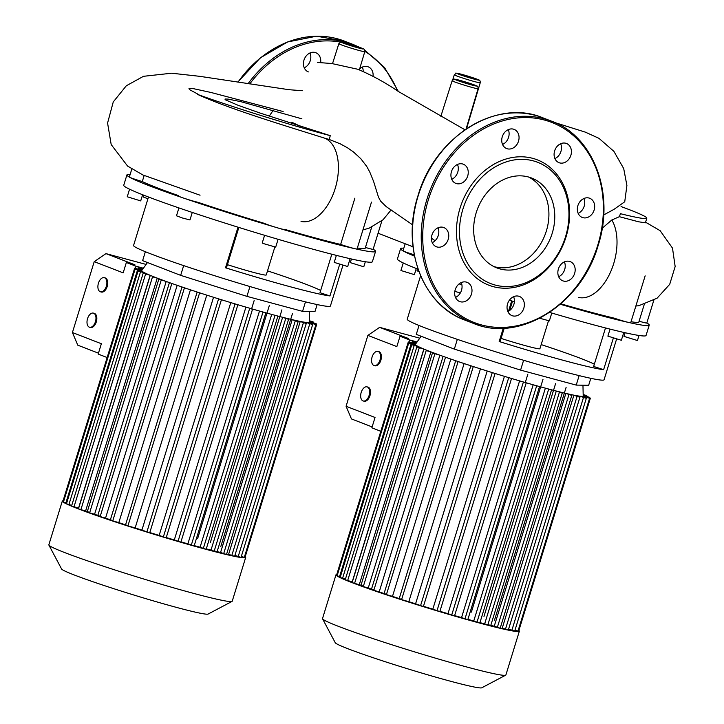 <?xml version="1.0" encoding="UTF-8"?>
<svg xmlns="http://www.w3.org/2000/svg" width="724" height="724" viewBox="0 0 724 724"><rect width="100%" height="100%" fill="white"/><g stroke="black" fill="none" stroke-linecap="round" stroke-linejoin="round"><path stroke-width="1.09" d="M549.652 312.424A130.067 6.489 17.1 0 0 591.924 324.379A130.067 6.489 17.1 0 0 646.043 335.483L649.229 325.139A130.067 6.489 17.1 0 0 646.822 322.967M560.34 304.27A130.067 6.489 17.1 0 0 595.101 314.035A130.067 6.489 17.1 0 0 629.029 322.551A130.067 6.489 17.1 0 0 649.229 325.139M501.08 338.416A32.517 1.62 17.1 0 0 526.384 345.936A32.517 1.62 17.1 0 0 539.914 348.706L548.502 320.786M420.599 275.763L407.232 319.221A102.971 5.14 17.1 0 0 495.994 351.882A102.971 5.14 17.1 0 0 604.069 379.774L616.567 339.149M613.319 338.162L603.626 369.674A102.971 5.14 17.1 0 1 499.18 341.529L500.194 341.285L504.221 328.198M625.111 332.732L623.979 336.389L637.455 340.533L639.002 335.474M610.051 329.121L607.889 336.135L621.364 340.271L623.771 332.425M539.769 318.261L549.362 320.877L551.769 313.049M454.835 291.338L460.319 292.985M403.241 262.948L400.915 270.505L414.381 274.649L416.273 268.486M417.549 268.984L416.997 270.767L418.952 271.627M590.802 378.317L588.657 385.295L576.223 385.096L520.583 370.109L454.337 349.104L416.282 334.388L419.024 325.465M457.333 339.357L454.337 349.104M523.606 360.29L520.583 370.109M579.137 375.62L576.223 385.096M605.499 327.954L593.653 366.462L603.626 369.674M541.181 344.597A92.129 4.597 -162.9 0 1 594.341 364.226M511.678 300.922L508.51 311.211M503.271 328.243L499.18 341.529M512.529 301.193L509.678 310.469M560.847 303.827A119.234 5.946 17.1 0 0 614.305 318.18A10.842 0.543 17.1 0 0 629.029 322.551A10.842 0.543 17.1 0 0 630.713 322.768L645.156 275.835M639.102 321.194A10.842 0.543 17.1 0 0 646.804 323.022L653.79 300.315M631.038 321.728A119.234 5.946 17.1 0 0 638.867 321.954L644.269 304.397M405.187 243.707L403.015 250.766A10.842 0.543 17.1 0 0 403.232 250.957A10.842 0.543 17.1 0 0 414.264 254.794M403.802 248.205A130.067 6.489 17.1 0 0 400.589 248.649A130.067 6.489 17.1 0 0 403.232 250.957A130.067 6.489 17.1 0 0 414.535 256.16M400.589 248.649L397.404 258.993A130.067 6.489 17.1 0 0 418.074 269.192M459.107 283.889A130.067 6.489 17.1 0 0 461.903 284.84M509.379 300.207A130.067 6.489 17.1 0 0 514.384 301.763M602.205 228.223L611.816 219.987L619.373 216.693L620.423 213.698A104.03 5.186 17.1 0 0 646.813 218.196A104.03 5.186 17.1 0 0 621.074 206.566M314.325 130.718L324.361 133.831M291.872 122.275L300.469 126.311M301.881 118.817L240.902 101.677L227.988 99.088L225.11 99.007L225.083 99.695L238.296 105.387L261.02 113.369L330.262 135.669L329.239 139.47L324.533 138.121A43.313 24.969 105.1 0 1 335.683 186.81A43.313 24.969 105.1 0 1 301.039 221.408M324.533 138.121C286.532 126.157 228.739 108.745 197.543 94.391L198.539 94.518L196.629 93.45M189.462 89.595L189 88.527L189.453 88.4L193.58 88.699L210.901 92.446L283.147 111.532M319.411 132.293L318.949 131.741M273.156 110.401L269.256 116.112M329.239 139.47L340.271 143.841L347.601 147.868L353.511 151.995L360.824 158.728L366.715 166.42L369.765 172.004L373.629 181.507L378.48 197.163L380.589 201.109L386.154 206.575L412.553 224.82M197.543 94.391A104.03 5.186 17.1 0 0 330.262 135.669M646.813 218.196L645.392 222.82L638.505 221.77L619.373 216.693M130.139 174.457A130.067 6.489 17.1 0 0 126.926 174.909L123.741 185.254A130.067 6.489 17.1 0 0 189.199 211.417A130.067 6.489 17.1 0 0 318.252 250.64A130.067 6.489 17.1 0 0 372.38 261.744L375.566 251.4A130.067 6.489 17.1 0 0 373.159 249.219M178.593 196.068A10.842 0.543 17.1 0 0 183.29 197.987A130.067 6.489 17.1 0 0 276.821 227.644A130.067 6.489 17.1 0 0 321.438 240.287A130.067 6.489 17.1 0 0 355.366 248.803A130.067 6.489 17.1 0 0 375.566 251.4M227.417 264.667A32.517 1.62 17.1 0 0 252.712 272.188A32.517 1.62 17.1 0 0 266.251 274.966L274.839 247.038M148.474 197.009L133.569 245.472A102.971 5.14 17.1 0 0 222.331 278.134A102.971 5.14 17.1 0 0 330.406 306.026L342.904 265.409M339.656 264.423L329.963 295.935A102.971 5.14 17.1 0 1 225.517 267.789L226.531 267.536L238.866 227.445M351.439 258.984L350.316 262.64L363.783 266.785L365.339 261.735M336.379 255.373L334.226 262.387L347.692 266.532L350.108 258.685M264.595 235.3L262.224 242.983L263.4 243.563L275.69 247.128L278.097 239.3M178.918 207.924L176.493 215.806L182.548 218.033L189.96 219.951L192.267 212.449M129.569 189.199L127.243 196.765L140.709 200.91L142.61 194.747M143.877 195.245L143.334 197.018L147.931 198.783M317.139 304.569L314.985 311.555L302.56 311.356L246.92 296.36L180.665 275.355L142.619 260.649L145.361 251.726M183.67 265.608L180.665 275.355M249.943 286.541L246.92 296.36M305.474 301.872L302.56 311.356M331.827 254.214L319.981 292.722L329.963 295.935M267.509 270.857A92.129 4.597 -162.9 0 1 320.669 290.487M238.006 227.182L225.517 267.789M285.093 229.481A119.234 5.946 17.1 0 0 340.642 244.441A10.842 0.543 17.1 0 0 355.366 248.803A10.842 0.543 17.1 0 0 357.05 249.02L371.484 202.087M365.439 247.454A10.842 0.543 17.1 0 0 373.141 249.282L381.91 220.757M357.366 247.979A119.234 5.946 17.1 0 0 365.204 248.214L371.693 227.119M131.804 169.045L129.352 177.027A10.842 0.543 17.1 0 0 129.569 177.217A130.067 6.489 17.1 0 0 183.29 197.987A10.842 0.543 17.1 0 0 197.878 202.277A119.234 5.946 17.1 0 0 264.459 223.39A10.842 0.543 17.1 0 0 276.821 227.644A10.842 0.543 17.1 0 0 285.048 229.626M126.926 174.909A130.067 6.489 17.1 0 0 129.569 177.217A10.842 0.543 17.1 0 0 142.293 181.552A119.234 5.946 17.1 0 0 178.71 195.697M142.293 181.552L144.148 175.534M354.878 198.159L340.642 244.441M493.976 266.622A48.182 39.295 111.1 0 0 494.221 266.685A48.182 39.295 111.1 0 0 545.072 234.721A48.182 39.295 111.1 0 0 528.611 177.027M500.067 268.948A48.182 39.295 111.1 0 0 551.588 235.173A48.182 39.295 111.1 0 0 531.588 178.023A48.182 39.295 111.1 0 0 528.366 176.964A48.182 39.295 111.1 0 0 476.844 210.738A48.182 39.295 111.1 0 0 496.845 267.898A48.182 39.295 111.1 0 0 500.067 268.948M532.783 158.357A67.205 54.816 111.1 0 0 460.021 208.213A67.205 54.816 111.1 0 0 493.306 286.659A67.205 54.816 111.1 0 0 566.068 236.793A67.205 54.816 111.1 0 0 532.783 158.357M533.317 160.873A65.033 53.042 111.1 0 0 462.908 209.127A65.033 53.042 111.1 0 0 495.116 285.039A65.033 53.042 111.1 0 0 565.525 236.784A65.033 53.042 111.1 0 0 533.317 160.873M508.293 129.632A10.299 8.398 -68.9 0 1 508.574 137.316A10.299 8.398 -68.9 0 1 502.546 144.474M518.52 141.162A10.299 8.398 111.1 0 0 514.103 129.37A10.299 8.398 111.1 0 0 502.266 136.782A10.299 8.398 111.1 0 0 506.673 148.574A10.299 8.398 111.1 0 0 518.52 141.162M457.478 164.448A10.299 8.398 -68.9 0 1 457.523 164.547A10.299 8.398 -68.9 0 1 451.74 179.299M467.469 168.393A10.299 8.398 111.1 0 0 463.297 164.194A10.299 8.398 111.1 0 0 453.496 167.66A10.299 8.398 111.1 0 0 451.704 179.199A10.299 8.398 111.1 0 0 455.867 183.398A10.299 8.398 111.1 0 0 465.668 179.932A10.299 8.398 111.1 0 0 467.469 168.393M443.115 227.318A10.299 8.398 111.1 0 0 432.11 234.54A10.299 8.398 111.1 0 0 436.382 246.757A10.299 8.398 111.1 0 0 437.07 246.984A10.299 8.398 111.1 0 0 448.075 239.762A10.299 8.398 111.1 0 0 443.803 227.544A10.299 8.398 111.1 0 0 443.115 227.318M461.233 282.577A10.299 8.398 -68.9 0 1 456.998 296.578A10.299 8.398 -68.9 0 1 455.496 297.428M459.731 283.428A10.299 8.398 111.1 0 0 454.672 293.238A10.299 8.398 111.1 0 0 459.622 301.528A10.299 8.398 111.1 0 0 466.944 300.424A10.299 8.398 111.1 0 0 472.003 290.614A10.299 8.398 111.1 0 0 467.052 282.324A10.299 8.398 111.1 0 0 459.731 283.428M513.597 296.695A10.299 8.398 -68.9 0 1 513.886 304.379A10.299 8.398 -68.9 0 1 507.859 311.537M507.578 303.845A10.299 8.398 111.1 0 0 511.986 315.637A10.299 8.398 111.1 0 0 523.823 308.225A10.299 8.398 111.1 0 0 519.416 296.433A10.299 8.398 111.1 0 0 507.578 303.845M564.403 261.871A10.299 8.398 -68.9 0 1 564.449 261.97A10.299 8.398 -68.9 0 1 558.666 276.713M558.629 276.613A10.299 8.398 111.1 0 0 562.801 280.822A10.299 8.398 111.1 0 0 572.603 277.346A10.299 8.398 111.1 0 0 574.394 265.808A10.299 8.398 111.1 0 0 570.222 261.608A10.299 8.398 111.1 0 0 560.421 265.084A10.299 8.398 111.1 0 0 558.629 276.613M583.897 198.512A10.299 8.398 -68.9 0 1 578.159 213.363M582.974 217.689A10.299 8.398 111.1 0 0 593.988 210.476A10.299 8.398 111.1 0 0 589.716 198.258A10.299 8.398 111.1 0 0 589.028 198.032A10.299 8.398 111.1 0 0 578.014 205.245A10.299 8.398 111.1 0 0 582.286 217.462A10.299 8.398 111.1 0 0 582.974 217.689M560.657 143.741A10.299 8.398 -68.9 0 1 556.421 157.742A10.299 8.398 -68.9 0 1 554.91 158.583M566.358 161.579A10.299 8.398 111.1 0 0 571.426 151.778A10.299 8.398 111.1 0 0 566.467 143.479A10.299 8.398 111.1 0 0 559.145 144.583A10.299 8.398 111.1 0 0 554.086 154.393A10.299 8.398 111.1 0 0 559.046 162.692A10.299 8.398 111.1 0 0 566.358 161.579M437.993 227.807A10.299 8.398 -68.9 0 1 432.255 242.649M308.379 71.911A10.299 8.398 -68.9 0 1 303.971 60.119A10.299 8.398 -68.9 0 1 315.809 52.707A10.299 8.398 -68.9 0 1 320.642 62.617M304.252 67.812A10.299 8.398 111.1 0 0 310.279 60.653A10.299 8.398 111.1 0 0 309.99 52.961M359.656 68.88A10.299 8.398 -68.9 0 1 360.851 67.92A10.299 8.398 -68.9 0 1 368.172 66.816A10.299 8.398 -68.9 0 1 373.077 76.12M363.186 71.332A10.299 8.398 111.1 0 0 362.353 67.079M245.219 556.729A95.93 4.787 -162.9 0 1 245.68 557.462A95.93 4.787 -162.9 0 1 180.421 542.158A95.93 4.787 -162.9 0 1 78.31 508.863A95.93 4.787 -162.9 0 1 62.309 501.053A95.93 4.787 -162.9 0 1 63.106 500.709M245.68 557.462L232.214 601.228A95.93 4.787 -162.9 0 1 232.033 601.427A95.93 4.787 -162.9 0 1 164.755 585.282A95.93 4.787 -162.9 0 1 64.843 552.629A95.93 4.787 -162.9 0 1 48.888 545.082A95.93 4.787 -162.9 0 1 48.843 544.819L62.309 501.053M48.888 545.082L61.585 568.983A76.744 3.828 17.1 0 0 74.346 575.019A76.744 3.828 17.1 0 0 154.275 601.146A76.744 3.828 17.1 0 0 208.096 614.061L232.033 601.427M89.722 512.483A87.794 4.38 -162.9 0 1 85.613 510.936L157.235 278.125A87.794 4.38 -162.9 0 1 156.348 277.781A87.794 4.38 -162.9 0 1 155.479 277.446A87.794 4.38 17.1 0 1 150.167 275.301A87.794 4.38 -162.9 0 1 148.836 274.74A87.794 4.38 17.1 0 1 145.044 273.011A87.794 4.38 -162.9 0 1 144.185 272.568A87.794 4.38 17.1 0 1 142.148 271.31A87.794 4.38 -162.9 0 1 141.85 271.029A87.794 4.38 17.1 0 1 141.705 270.631A87.794 4.38 17.1 0 1 141.732 270.568L147.479 262.522M85.613 510.936L80.898 509.66L152.52 276.849L157.235 278.125A87.794 4.38 17.1 0 0 164.022 280.659L158.782 279.292L166.203 281.455A87.794 4.38 -162.9 0 1 164.022 280.659M100.238 516.284A87.794 4.38 -162.9 0 1 94.582 514.266L166.203 281.455A87.794 4.38 17.1 0 0 174.52 284.405L177.163 285.319A87.794 4.38 -162.9 0 1 174.52 284.405M112.826 520.619A87.794 4.38 -162.9 0 1 105.541 518.131L177.163 285.319A87.794 4.38 17.1 0 0 187.226 288.74L190.439 289.817A87.794 4.38 -162.9 0 1 187.226 288.74M127.994 525.633A87.794 4.38 -162.9 0 1 118.817 522.619L190.439 289.817A87.794 4.38 17.1 0 0 202.765 293.844L206.774 295.13A87.794 4.38 -162.9 0 1 202.765 293.844M206.774 295.13A87.794 4.38 17.1 0 0 213.535 297.274L141.913 530.086A87.794 4.38 -162.9 0 1 135.153 527.941L206.774 295.13M217.634 298.56A87.794 4.38 -162.9 0 1 213.535 297.274L217.634 298.56A87.794 4.38 17.1 0 0 230.775 302.605L159.153 535.407A87.794 4.38 -162.9 0 1 149.805 532.547M234.341 303.682A87.794 4.38 -162.9 0 1 230.775 302.605L234.341 303.682A87.794 4.38 17.1 0 0 245.925 307.121L174.303 539.932A87.794 4.38 -162.9 0 1 166.258 537.552M249.11 308.053A87.794 4.38 -162.9 0 1 245.925 307.121L249.11 308.053A87.794 4.38 17.1 0 0 259.5 311.03L187.878 543.842A87.794 4.38 -162.9 0 1 180.955 541.869M262.359 311.836A87.794 4.38 -162.9 0 1 259.5 311.03L262.359 311.836A87.794 4.38 17.1 0 0 271.708 314.415L200.086 547.226A87.794 4.38 -162.9 0 1 194.24 545.625M274.269 315.103A87.794 4.38 -162.9 0 1 271.708 314.415L274.269 315.103A87.794 4.38 17.1 0 0 282.622 317.293L211.001 550.104A87.794 4.38 -162.9 0 1 206.277 548.883M284.894 317.872A87.794 4.38 -162.9 0 1 282.622 317.293L288.577 319.329L284.894 317.872A87.794 4.38 17.1 0 0 292.188 319.664L220.567 552.466A87.794 4.38 -162.9 0 1 214.241 550.928M294.143 320.117A87.794 4.38 -162.9 0 1 292.188 319.664L298.125 321.682L294.143 320.117A87.794 4.38 17.1 0 0 300.252 321.438L228.63 554.249L231.807 555.48L303.428 322.669L306.261 323.492L301.817 321.746A87.794 4.38 -162.9 0 1 300.252 321.438L303.428 322.669M301.817 321.746A87.794 4.38 17.1 0 0 306.37 322.47L306.089 323.393M307.401 322.569A87.794 4.38 -162.9 0 1 306.37 322.47L312.641 324.614L307.401 322.569A87.794 4.38 17.1 0 0 308.668 322.587L308.542 323.004M309.166 322.515A87.794 4.38 -162.9 0 1 308.668 322.587L316.605 324.678L309.166 322.515A87.794 4.38 17.1 0 0 309.537 322.261A87.794 4.38 17.1 0 0 309.546 322.189L309.293 311.465M141.949 271.971L142.148 271.31L135.071 269.247L141.85 271.029M144.845 273.663L145.044 273.011L138.085 270.975L144.185 272.568M78.672 508.167A87.794 4.38 -162.9 0 1 78.545 508.112L150.167 275.301L143.171 273.256L148.836 274.74M142.918 268.903L136.012 266.233L135.352 268.36L136.012 266.233L143.406 268.224L136.012 266.233L126.356 262.504L123.171 272.848L94.22 261.654L105.957 253.617L134.908 264.803L126.356 262.504M309.51 320.777L313.148 321.918L309.519 320.985M309.528 321.7L316.162 323.646L309.537 321.909M316.605 324.678L244.983 557.489L241.291 556.539M312.641 324.614L241.02 557.426L234.938 555.353M298.125 321.682L226.503 554.494L220.567 552.466M288.577 319.329L216.956 552.141L211.001 550.104M277.772 316.488L206.15 549.299L200.086 547.226M265.753 313.175L194.132 545.986L187.878 543.842M252.477 309.383L180.855 542.195L174.303 539.932M237.789 305.039L166.167 537.851L159.153 535.407M221.336 300.017L149.714 532.828L141.913 530.086M135.153 527.941L125.46 525.162L197.082 292.351M152.52 276.849L155.479 277.446M141.904 270.333L134.628 268.215L142.022 270.161M142.492 269.509L138.601 268.269L142.32 269.744M306.261 323.492L234.639 556.304L231.807 555.48M118.817 522.619L110.283 520.158L181.905 287.356M105.541 518.131L97.686 515.85L169.307 283.039M94.582 514.266L87.161 512.103L158.782 279.292M80.898 509.66L78.464 508.845L150.085 276.034M78.545 508.112L71.549 506.067L143.171 273.256M71.757 505.37L66.463 503.777L138.085 270.975M66.68 503.089L63.45 502.049L135.071 269.247M63.685 501.298L63.006 501.017L134.628 268.215M518.882 630.477A95.93 4.787 -162.9 0 1 519.352 631.201A95.93 4.787 -162.9 0 1 454.084 615.898A95.93 4.787 -162.9 0 1 351.982 582.603A95.93 4.787 -162.9 0 1 335.981 574.793A95.93 4.787 -162.9 0 1 336.769 574.449M519.352 631.201L505.886 674.976A95.93 4.787 -162.9 0 1 505.705 675.166A95.93 4.787 -162.9 0 1 438.418 659.021A95.93 4.787 -162.9 0 1 338.515 626.369A95.93 4.787 -162.9 0 1 322.56 618.821A95.93 4.787 -162.9 0 1 322.515 618.558L335.981 574.793M322.56 618.821L335.248 642.722A76.744 3.828 17.1 0 0 348.018 648.767A76.744 3.828 17.1 0 0 427.938 674.886A76.744 3.828 17.1 0 0 481.768 687.8L505.705 675.166M363.394 586.223A87.794 4.38 -162.9 0 1 359.285 584.675L430.907 351.864A87.794 4.38 -162.9 0 1 430.011 351.52A87.794 4.38 -162.9 0 1 429.151 351.185A87.794 4.38 17.1 0 1 423.83 349.04A87.794 4.38 -162.9 0 1 422.508 348.479A87.794 4.38 17.1 0 1 418.716 346.751A87.794 4.38 -162.9 0 1 417.857 346.316A87.794 4.38 17.1 0 1 415.811 345.058A87.794 4.38 -162.9 0 1 415.522 344.769A87.794 4.38 17.1 0 1 415.368 344.371A87.794 4.38 17.1 0 1 415.404 344.307L421.151 336.271M359.285 584.675L354.57 583.399L426.192 350.597L430.907 351.864A87.794 4.38 17.1 0 0 437.685 354.398L432.445 353.031L439.875 355.194A87.794 4.38 -162.9 0 1 437.685 354.398M373.91 590.024A87.794 4.38 -162.9 0 1 368.254 588.006L439.875 355.194A87.794 4.38 17.1 0 0 448.183 358.145L450.835 359.068A87.794 4.38 -162.9 0 1 448.183 358.145M386.498 594.359A87.794 4.38 -162.9 0 1 379.213 591.87L450.835 359.068A87.794 4.38 17.1 0 0 460.898 362.489L464.111 363.557A87.794 4.38 -162.9 0 1 460.898 362.489M401.666 599.381A87.794 4.38 -162.9 0 1 392.489 596.368L464.111 363.557A87.794 4.38 17.1 0 0 476.437 367.584L480.437 368.869A87.794 4.38 -162.9 0 1 476.437 367.584M480.437 368.869A87.794 4.38 17.1 0 0 487.198 371.014L415.576 603.825A87.794 4.38 -162.9 0 1 408.816 601.68L480.437 368.869M491.306 372.299A87.794 4.38 -162.9 0 1 487.198 371.014L491.306 372.299A87.794 4.38 17.1 0 0 504.438 376.344L432.816 609.156A87.794 4.38 -162.9 0 1 423.468 606.287M508.004 377.421A87.794 4.38 -162.9 0 1 504.438 376.344L508.004 377.421A87.794 4.38 17.1 0 0 519.597 380.869L447.975 613.671A87.794 4.38 -162.9 0 1 439.921 611.291M522.773 381.792A87.794 4.38 -162.9 0 1 519.597 380.869L522.773 381.792A87.794 4.38 17.1 0 0 533.172 384.779L461.55 617.581A87.794 4.38 -162.9 0 1 454.618 615.608M536.031 385.584A87.794 4.38 -162.9 0 1 533.172 384.779L536.031 385.584A87.794 4.38 17.1 0 0 545.371 388.154L473.758 620.966A87.794 4.38 -162.9 0 1 467.912 619.364M547.941 388.851A87.794 4.38 -162.9 0 1 545.371 388.154L547.941 388.851A87.794 4.38 17.1 0 0 556.285 391.041L484.664 623.853A87.794 4.38 -162.9 0 1 479.949 622.622M558.557 391.621A87.794 4.38 -162.9 0 1 556.285 391.041L562.24 393.069L558.557 391.621A87.794 4.38 17.1 0 0 565.86 393.404L494.239 626.215A87.794 4.38 -162.9 0 1 487.904 624.667M567.815 393.856A87.794 4.38 -162.9 0 1 565.86 393.404L571.797 395.422L567.815 393.856A87.794 4.38 17.1 0 0 573.915 395.177L502.293 627.989L505.47 629.219L577.091 396.408L579.933 397.232L575.48 395.485A87.794 4.38 -162.9 0 1 573.915 395.177L577.091 396.408M575.48 395.485A87.794 4.38 17.1 0 0 580.042 396.209L579.752 397.141M581.064 396.309A87.794 4.38 -162.9 0 1 580.042 396.209L586.304 398.363L581.064 396.309A87.794 4.38 17.1 0 0 582.34 396.327L582.205 396.752M582.829 396.254A87.794 4.38 -162.9 0 1 582.34 396.327L590.277 398.426L582.829 396.254A87.794 4.38 17.1 0 0 583.2 396.001A87.794 4.38 17.1 0 0 583.209 395.928L582.956 385.204M415.612 345.71L415.811 345.058L408.734 342.986L415.522 344.769M418.517 347.402L418.716 346.751L411.757 344.714L417.857 346.316M352.344 581.906A87.794 4.38 -162.9 0 1 352.208 581.852L423.83 349.04L416.834 346.995L422.508 348.479M416.59 342.651L409.675 339.981L409.024 342.108L409.675 339.981L417.069 341.972L409.675 339.981L400.028 336.244L396.843 346.597L367.882 335.402L379.62 327.357L408.58 338.551L400.028 336.244M583.182 394.517L586.82 395.666L583.182 394.725M583.2 395.44L589.834 397.395L583.209 395.648M590.277 398.426L518.656 631.238L514.954 630.278M586.304 398.363L514.683 631.174L508.601 629.093M571.797 395.422L500.175 628.233L494.239 626.215M562.24 393.069L490.628 625.88L484.664 623.853M551.435 390.227L479.813 623.038L473.758 620.966M539.416 386.924L467.794 619.726L461.55 617.581M526.14 383.123L454.518 615.934L447.975 613.671M511.452 378.779L439.83 611.59L432.816 609.156M494.999 373.756L423.377 606.567L415.576 603.825M408.816 601.68L399.123 598.911L470.745 366.1M426.192 350.597L429.151 351.185M415.567 344.072L408.3 341.954L415.694 343.9M416.164 343.248L412.264 342.018L415.992 343.484M579.933 397.232L508.311 630.043L505.47 629.219M392.489 596.368L383.955 593.906L455.577 361.095M379.213 591.87L371.358 589.598L442.979 356.787M368.254 588.006L360.824 585.843L432.445 353.031M354.57 583.399L352.136 582.585L423.757 349.773M352.208 581.852L345.212 579.806L416.834 346.995M345.429 579.11L340.135 577.526L411.757 344.714M340.343 576.829L337.113 575.797L408.734 342.986M337.348 575.037L336.678 574.766L408.3 341.954M369.104 395.449A7.312 4.217 105.1 0 1 363.249 400.987A7.312 4.217 105.1 0 1 361.204 392.399A7.312 4.217 105.1 0 1 367.059 386.86A7.312 4.217 105.1 0 1 369.104 395.449M367.059 386.86L367.91 387.087A7.312 4.217 105.1 0 1 369.955 395.684A7.312 4.217 105.1 0 1 364.109 401.214L363.249 400.987M380.01 360.009A7.312 4.217 105.1 0 1 374.154 365.548A7.312 4.217 105.1 0 1 372.109 356.959A7.312 4.217 105.1 0 1 377.964 351.421A7.312 4.217 105.1 0 1 380.01 360.009M377.964 351.421L378.815 351.647A7.312 4.217 105.1 0 1 380.86 360.244A7.312 4.217 105.1 0 1 375.005 365.783L374.154 365.548M372.127 426.925L351.448 418.924L346.081 406.273L375.032 417.467L371.855 427.821L380.815 431.287M346.081 406.273L367.882 335.402M379.62 327.357L419.784 338.18M95.432 321.709A7.312 4.217 105.1 0 1 89.586 327.248A7.312 4.217 105.1 0 1 87.541 318.651A7.312 4.217 105.1 0 1 93.387 313.112A7.312 4.217 105.1 0 1 95.432 321.709M93.387 313.112L94.247 313.347A7.312 4.217 105.1 0 1 96.292 321.936A7.312 4.217 105.1 0 1 90.437 327.474L89.586 327.248M106.338 286.27A7.312 4.217 105.1 0 1 100.482 291.808A7.312 4.217 105.1 0 1 98.437 283.211A7.312 4.217 105.1 0 1 104.292 277.681A7.312 4.217 105.1 0 1 106.338 286.27M104.292 277.681L105.152 277.907A7.312 4.217 105.1 0 1 107.197 286.496A7.312 4.217 105.1 0 1 101.342 292.034L100.482 291.808M98.464 353.176L77.785 345.185L72.418 332.533L101.369 343.728L98.183 354.072L107.152 357.538M72.418 332.533L94.22 261.654M105.957 253.617L146.121 264.432M452.147 80.717C455.622 78.663 450.047 78.418 459.523 80.246L476.6 85.857C477.668 86.02 478.166 86.971 478.084 88.69A13.566 0.679 -162.9 0 1 472.437 87.532A13.566 0.679 -162.9 0 1 454.41 81.821A13.566 0.679 -162.9 0 1 452.147 80.717L440.844 116.338M471.903 85.034A11.403 0.57 17.1 0 0 474.745 85.079A11.403 0.57 17.1 0 0 459.595 80.273A11.403 0.57 17.1 0 0 456.754 80.228A11.403 0.57 17.1 0 0 471.903 85.034M472.591 84.491L470.428 84.464L458.907 80.807L461.07 80.844L472.591 84.491M480.238 82.762A13.566 0.679 -162.9 0 1 474.6 81.604A13.566 0.679 -162.9 0 1 456.572 75.893A13.566 0.679 -162.9 0 1 454.31 74.78C457.776 72.735 452.201 72.49 461.677 74.319L478.754 79.921C479.831 80.093 480.32 81.043 480.238 82.762L466.546 128.718M474.057 79.097A11.403 0.57 17.1 0 0 476.899 79.142A11.403 0.57 17.1 0 0 461.749 74.346A11.403 0.57 17.1 0 0 458.907 74.3A11.403 0.57 17.1 0 0 474.057 79.097M474.745 78.563L472.582 78.536L461.061 74.88L463.224 74.916L474.745 78.563M364.787 51.648A13.566 0.679 -162.9 0 1 359.14 50.49A13.566 0.679 -162.9 0 1 341.113 44.779A13.566 0.679 -162.9 0 1 338.85 43.675C342.325 41.621 336.751 41.377 346.226 43.214L363.303 48.816C364.371 48.988 364.869 49.929 364.787 51.648L359.376 69.821M358.606 47.992A11.403 0.57 17.1 0 0 361.448 48.037A11.403 0.57 17.1 0 0 346.298 43.232A11.403 0.57 17.1 0 0 343.457 43.187A11.403 0.57 17.1 0 0 358.606 47.992M359.294 47.458L357.131 47.422L345.61 43.766L347.773 43.802L359.294 47.458M555.036 122.637L585.336 132.139L598.947 138.329L613.898 151.343L623.708 168.592L626.903 185.462L624.74 201.761L614.024 209.336L603.68 214.956M611.816 219.987A44.517 25.657 105.1 0 1 610.884 271.265A44.517 25.657 105.1 0 1 578.467 297.419M464.6 319.981C422.49 305.003 401.024 247.472 417.983 195.752C434.572 136.872 496.501 98.021 542.774 117.786A108.392 88.409 111.1 0 0 535.516 115.415A108.392 88.409 111.1 0 0 418.164 195.842A108.392 88.409 111.1 0 0 464.6 319.981L473.378 323.375A108.392 88.409 111.1 0 0 480.627 325.746M426.943 199.236A108.392 88.409 111.1 0 0 473.378 323.375C519.651 343.149 581.58 304.297 598.16 245.409C615.129 193.697 593.653 136.166 551.552 121.18A108.392 88.409 111.1 0 0 544.294 118.808A108.392 88.409 111.1 0 0 426.943 199.236M544.557 120.066A107.306 87.523 111.1 0 0 428.382 199.688A107.306 87.523 111.1 0 0 481.532 324.94A107.306 87.523 111.1 0 0 597.716 245.318A107.306 87.523 111.1 0 0 544.557 120.066M237.78 82.111L260.423 57.802L287.6 41.965L316.587 36.2L344.479 41.123L353.249 44.517A108.392 88.409 111.1 0 0 346 42.146A108.392 88.409 111.1 0 0 248.106 83.667M344.479 41.123A108.392 88.409 111.1 0 0 337.221 38.752A108.392 88.409 111.1 0 0 237.988 82.147M340.714 42.146A107.306 87.523 111.1 0 0 249.78 83.921M397.485 90.943A107.306 87.523 111.1 0 0 364.851 51.377M312.27 322.433L312.478 321.782M315.284 324.189L315.492 323.51M244.305 557.353L315.926 324.542M238.178 556.602L309.8 323.791M223.671 553.67L295.292 320.859M214.123 551.317L285.745 318.506M203.308 548.475L274.93 315.664M191.29 545.163L262.912 312.352M178.013 541.362L249.635 308.56M163.325 537.027L234.947 304.216M146.882 532.004L218.494 299.193M127.886 525.977L199.507 293.175M138.61 269.238L138.872 268.405M73.975 506.881L145.596 274.07M68.898 504.601L140.519 271.79M65.884 502.872L137.506 270.061M136.863 269.681L137.062 269.029M112.718 520.981L184.339 288.17M100.12 516.674L171.742 283.862M89.595 512.918L161.208 280.107M585.942 396.182L586.141 395.521M588.947 397.928L589.155 397.25M517.977 631.093L589.598 398.281M511.85 630.351L583.472 397.539M497.334 627.409L568.955 394.598M487.786 625.056L559.408 392.245M476.98 622.215L548.602 389.403M464.962 618.902L536.584 386.091M451.686 615.11L523.307 382.299M436.997 610.766L508.619 377.955M420.544 605.744L492.166 372.932M401.558 599.725L473.179 366.914M412.282 342.986L412.535 342.153M347.647 580.621L419.268 347.819M342.561 578.34L414.182 345.529M339.547 576.612L411.169 343.8M410.526 343.429L410.725 342.769M386.381 594.721L458.002 361.909M373.792 590.413L445.414 357.602M363.258 586.657L434.88 353.855M458.183 80.518L473.206 85.133M460.337 74.581L475.369 79.206M344.886 43.476L359.909 48.101M378.073 233.237L413.042 246.821M200.05 195.208L142.881 174.964L127.587 166.077L111.188 144.565L107.577 123.053L113.252 101.957L126.32 85.767L143.488 76.31L171.642 73.215L199.67 76.319L288.976 89.704L302.297 90.726M196.702 93.487L189.335 89.523M435.07 240.739L431.432 238.169M464.962 129.786L398.327 91.459C385.747 82.817 372.254 75.414 357.846 69.269L331.8 63.531L317.565 62.445M332.533 63.603L338.85 43.675M452.717 79.803L454.31 74.78M391.123 209.933L383.068 219.752L369.267 228.105L362.923 229.933M635.853 306.08L638.948 305.646L657.075 298.216L669.7 284.333L675.157 266.532L672.496 248.133L660.152 230.703L645.582 222.214M478.084 88.69L466.057 129.044M551.552 121.18L542.774 117.786M398.372 91.486L384.534 67.504L364.697 50.137M359.774 47.413L353.249 44.517M138.601 268.269L138.329 269.165M254.16 300.541L251.554 308.994M281.926 309.845L210.304 542.656M292.46 313.601L220.838 546.412M269.328 305.537L197.706 538.348M312.94 322.614L313.148 321.918M315.936 324.406L316.162 323.646M412.264 342.018L411.992 342.904M527.823 374.281L525.226 382.743M555.598 383.593L483.976 616.405M566.123 387.34L494.501 620.151M543 379.286L471.378 612.088M586.603 396.363L586.82 395.666M589.598 398.146L589.834 397.395"/></g></svg>
